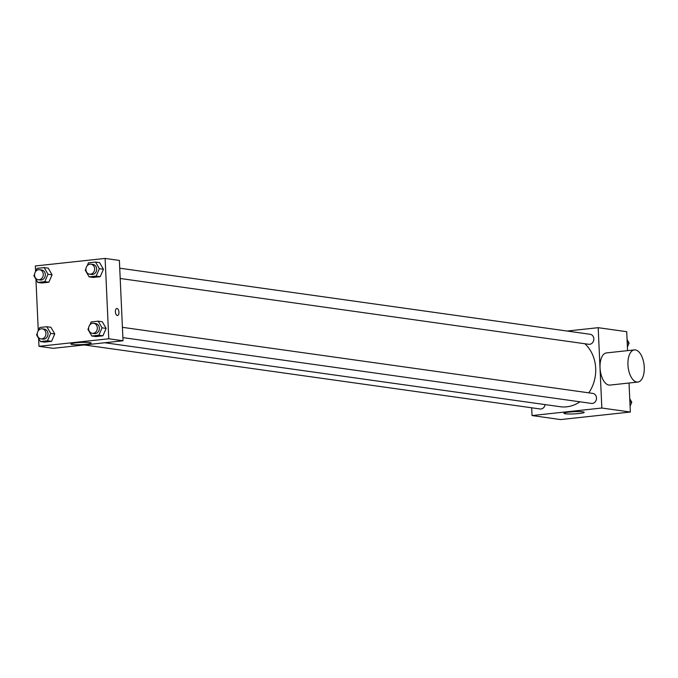 <?xml version="1.0" encoding="UTF-8"?>
<svg xmlns="http://www.w3.org/2000/svg" width="678" height="678" viewBox="0 0 678 678"><rect width="100%" height="100%" fill="white"/><g stroke="black" fill="none" stroke-linecap="round" stroke-linejoin="round"><path stroke-width="1.02" d="M567.113 331.042L598.182 327.686L626.709 331.686L627.565 350.636M629.04 383.019L630.354 412.029L560.57 419.572L532.044 415.563L531.688 407.792M588.809 392.842A35.434 30.502 -82 0 0 595.682 368.324A35.434 30.502 -82 0 0 584.919 343.754M104.768 342.746L560.189 406.715A35.434 30.502 -82 0 0 579.944 401.808M598.182 327.686L601.835 408.02L532.044 415.563M84.309 344.958L540.069 408.97A5.06 4.356 -82 0 0 545.087 404.588M120.201 278.48L588.75 344.288A5.06 4.356 -82 0 0 593.818 338.814A5.06 4.356 -82 0 0 590.157 334.279L119.735 268.2M122.421 327.33L592.843 393.409A5.06 4.356 98 0 1 596.445 399.02A5.06 4.356 98 0 1 591.436 403.418L122.888 337.61M601.835 408.02L630.354 412.029M582.817 411.851A10.145 1.093 -2.6 0 1 584.199 412.334A10.145 1.093 -2.6 0 1 574.122 413.894A10.145 1.093 -2.6 0 1 563.935 413.258A10.145 1.093 -2.6 0 1 571.401 411.86A10.145 1.093 -2.6 0 1 582.817 411.851M637.845 382.07L609.929 385.087A16.179 8.043 -96.2 0 1 600.038 367.857A16.179 8.043 -96.2 0 1 606.454 352.916L634.362 349.899A16.179 8.043 -96.2 0 1 644.1 365.12A16.179 8.043 -96.2 0 1 637.845 382.07A16.179 8.043 -96.2 0 1 627.955 364.84A16.179 8.043 -96.2 0 1 634.362 349.899M35.587 271.615L35.332 265.971L105.115 258.428L119.379 260.428L123.032 340.771L53.24 348.314L38.977 346.314L38.621 338.424M50.918 327.296L54.765 333.949L51.553 341.356L44.502 342.119L51.553 341.356L54.765 333.949L50.918 327.296L46.841 326.728L50.689 333.373L47.477 340.788L40.426 341.551L36.587 334.898L37.282 333.288M99.598 262.615L103.437 269.268L100.234 276.675L93.183 277.438L100.234 276.675L103.437 269.268L99.598 262.615L95.522 262.047L99.361 268.691L96.157 276.107L89.106 276.87L85.267 270.217L85.962 268.607M38.273 330.745L35.934 279.294M105.115 258.428L108.768 338.771L38.977 346.314M48.231 268.166L52.079 274.819L48.867 282.226L41.816 282.989L48.867 282.226L52.079 274.819L48.231 268.166L44.155 267.598L48.002 274.243L44.799 281.658L37.748 282.421L33.9 275.768L34.595 274.158M102.276 321.745L106.124 328.398L102.92 335.805L95.869 336.568L102.92 335.805L106.124 328.398L102.276 321.745L98.208 321.177L102.047 327.821L98.844 335.237L91.793 336L87.945 329.347L88.648 327.737M108.768 338.771L123.032 340.771M89.759 342.593A10.145 1.093 -2.6 0 1 91.14 343.076A10.145 1.093 -2.6 0 1 81.055 344.636A10.145 1.093 -2.6 0 1 70.868 344A10.145 1.093 -2.6 0 1 78.334 342.602A10.145 1.093 -2.6 0 1 89.759 342.593M115.387 311.761A3.543 1.763 -96.2 0 1 116.794 308.49A3.543 1.763 -96.2 0 1 118.921 311.821A3.543 1.763 -96.2 0 1 117.557 315.524A3.543 1.763 -96.2 0 1 115.387 311.761M116.786 308.49A3.543 1.763 -96.2 0 1 118.921 311.821A3.543 1.763 -96.2 0 1 117.548 315.524M89.886 324.872L91.157 321.94L98.208 321.177M92.259 333.305L94.293 333.593A5.06 4.356 -82 0 0 99.361 328.118A5.06 4.356 -82 0 0 95.7 323.584L93.666 323.296A5.06 4.356 -82 0 0 88.648 327.694A5.06 4.356 -82 0 0 92.259 333.305A5.06 4.356 -82 0 0 97.327 327.83A5.06 4.356 -82 0 0 93.666 323.296M102.047 327.821L106.124 328.398M98.844 335.237L102.92 335.805M91.793 336L95.869 336.568M38.519 330.423L39.79 327.491L46.841 326.728M40.892 338.856L42.934 339.144A5.06 4.356 -82 0 0 47.994 333.669A5.06 4.356 -82 0 0 44.341 329.127L42.299 328.847A5.06 4.356 -82 0 0 37.29 333.245A5.06 4.356 -82 0 0 40.892 338.856A5.06 4.356 -82 0 0 45.96 333.381A5.06 4.356 -82 0 0 42.299 328.847M50.689 333.373L54.765 333.949M47.477 340.788L51.553 341.356M40.426 341.551L44.502 342.119M87.199 265.742L88.471 262.81L95.522 262.047M89.572 274.175L91.615 274.463A5.06 4.356 -82 0 0 96.674 268.988A5.06 4.356 -82 0 0 93.013 264.454L90.979 264.166A5.06 4.356 -82 0 0 85.962 268.564A5.06 4.356 -82 0 0 89.572 274.175A5.06 4.356 -82 0 0 94.64 268.7A5.06 4.356 -82 0 0 90.979 264.166M99.361 268.691L103.437 269.268M96.157 276.107L100.234 276.675M89.106 276.87L93.183 277.438M35.841 271.293L37.104 268.361L44.155 267.598M38.214 279.726L40.248 280.014A5.06 4.356 -82 0 0 45.316 274.539A5.06 4.356 -82 0 0 41.655 270.005L39.621 269.717A5.06 4.356 -82 0 0 34.603 274.115A5.06 4.356 -82 0 0 38.214 279.726A5.06 4.356 -82 0 0 43.273 274.251A5.06 4.356 -82 0 0 39.621 269.717M48.002 274.243L52.079 274.819M44.799 281.658L48.867 282.226M37.748 282.421L41.816 282.989M629.752 398.706L631.786 402.232L630.091 406.156M629.896 401.961L631.786 402.232M627.065 339.576L629.099 343.102L627.404 347.026M627.218 342.839L629.099 343.102"/></g></svg>
